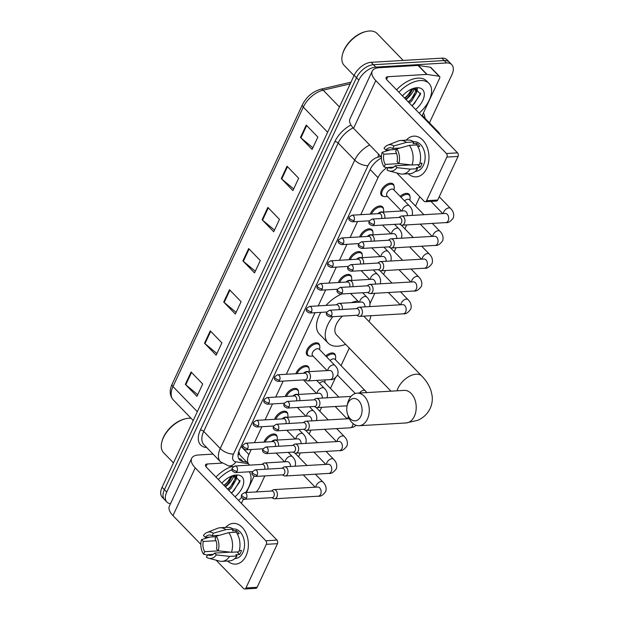 <?xml version="1.0" encoding="UTF-8"?>
<svg xmlns="http://www.w3.org/2000/svg" width="620" height="620" viewBox="0 0 620 620"><rect width="100%" height="100%" fill="white"/><g stroke="black" fill="none" stroke-linecap="round" stroke-linejoin="round"><path stroke-width="0.93" d="M274.668 419.314A8.153 4.681 -44.1 0 1 284.146 411.2A8.153 4.681 -44.1 0 1 286.936 412.114A8.153 4.681 -44.1 0 1 287.765 414.098M285.301 396.513A8.153 4.681 -44.1 0 1 294.779 388.399A8.153 4.681 -44.1 0 1 297.569 389.313A8.153 4.681 -44.1 0 1 298.398 391.298M295.926 373.713A8.153 4.681 -44.1 0 1 305.412 365.599A8.153 4.681 -44.1 0 1 308.202 366.513A8.153 4.681 -44.1 0 1 309.031 368.497M309.07 355.95A8.153 4.681 -44.1 0 1 307.109 355.058A8.153 4.681 -44.1 0 1 308.163 347.812A8.153 4.681 -44.1 0 1 316.045 342.806A8.153 4.681 -44.1 0 1 318.835 343.713A8.153 4.681 -44.1 0 1 319.664 345.704M338.458 282.511A8.153 4.681 -44.1 0 1 347.936 274.404A8.153 4.681 -44.1 0 1 350.726 275.319A8.153 4.681 -44.1 0 1 351.555 277.303M349.083 259.718A8.153 4.681 -44.1 0 1 358.569 251.604A8.153 4.681 -44.1 0 1 361.359 252.518A8.153 4.681 -44.1 0 1 362.188 254.502M359.716 236.917A8.153 4.681 -44.1 0 1 369.202 228.803A8.153 4.681 -44.1 0 1 371.992 229.718A8.153 4.681 -44.1 0 1 372.822 231.702M370.349 214.117A8.153 4.681 -44.1 0 1 379.835 206.003A8.153 4.681 -44.1 0 1 382.625 206.917A8.153 4.681 -44.1 0 1 383.454 208.901M383.493 196.354A8.153 4.681 -44.1 0 1 381.533 195.463A8.153 4.681 -44.1 0 1 382.579 188.217A8.153 4.681 -44.1 0 1 390.461 183.202A8.153 4.681 -44.1 0 1 393.258 184.117A8.153 4.681 -44.1 0 1 394.08 186.108M264.035 442.107A8.153 4.681 -44.1 0 1 273.521 434A8.153 4.681 -44.1 0 1 276.311 434.914A8.153 4.681 -44.1 0 1 277.14 436.899M400.171 196.4A8.153 4.681 -44.1 0 1 406.302 193.363A8.153 4.681 -44.1 0 1 409.091 194.269A8.153 4.681 -44.1 0 1 409.921 196.261M325.756 355.996A8.153 4.681 -44.1 0 1 331.878 352.958A8.153 4.681 -44.1 0 1 334.668 353.865A8.153 4.681 -44.1 0 1 335.498 355.857M238.778 451.507L239.94 455.049L249.093 464.512A15.291 8.773 135.9 0 0 249.806 465.124M251.255 449.5L248.915 454.53A15.291 8.773 135.9 0 0 249.093 464.512M386.965 167.609A15.291 8.773 135.9 0 0 378.014 177.661L360.755 214.683M357.57 221.503L350.122 237.483M346.944 244.303L339.497 260.276M336.311 267.104L328.863 283.077M325.678 289.904L318.231 305.877M315.045 312.705L286.332 374.279M283.154 381.106L275.706 397.079M272.521 403.899L265.073 419.872M261.888 426.7L254.44 442.672M298.553 456.816L300.375 452.91M309.186 434.015L311.007 430.11M319.819 411.215L321.64 407.309M330.452 388.422L335.358 377.898M341.078 365.622L349.262 348.068M370.024 303.544L374.798 293.314M383.61 274.42L385.431 270.514M394.235 251.619L396.056 247.713M404.868 228.827L406.689 224.913M415.501 206.026L419.81 196.788M414.827 88.156A20.39 11.695 -44.1 0 1 414.602 88.66A20.39 11.695 -44.1 0 0 414.827 88.156M414.439 89.017A20.39 11.695 -44.1 0 1 406.069 99.657A20.39 11.695 -44.1 0 0 414.439 89.017M234.244 475.416A20.39 11.695 -44.1 0 1 234.019 475.92A20.39 11.695 -44.1 0 0 234.244 475.416M233.856 476.276A20.39 11.695 -44.1 0 1 225.486 486.917A20.39 11.695 -44.1 0 0 233.856 476.276M170.5 503.719A15.291 8.773 -44.1 0 1 166.912 502.053A15.291 8.773 -44.1 0 1 166.726 492.079L358.825 80.12A15.291 8.773 -44.1 0 1 375.759 67.115L446.516 62.953A15.291 8.773 -44.1 0 1 451.748 64.658A15.291 8.773 -44.1 0 1 451.933 74.64L429.459 122.83M264.817 475.904L259.834 486.591A15.291 8.773 -44.1 0 1 256.3 491.939M245.202 499.232A15.291 8.773 -44.1 0 1 243.149 499.581M451.748 64.658L447.097 59.861A15.291 8.773 -44.1 0 0 441.866 58.148L371.109 62.318A15.291 8.773 -44.1 0 0 354.175 75.322L162.083 487.274A15.291 8.773 -44.1 0 0 162.262 497.256L164.587 499.65A15.291 8.773 -44.1 0 1 164.401 489.676L356.5 77.717A15.291 8.773 -44.1 0 1 373.434 64.72L444.191 60.551A15.291 8.773 -44.1 0 1 449.423 62.264A15.291 8.773 -44.1 0 0 444.191 60.551L373.434 64.72A15.291 8.773 -44.1 0 0 356.5 77.717L164.401 489.676A15.291 8.773 -44.1 0 0 164.587 499.65L166.912 502.053M381.432 158.046A15.291 8.773 135.9 0 0 370.233 169.384L239.444 449.872A15.291 8.773 135.9 0 0 239.63 459.846A15.291 8.773 135.9 0 0 243.009 461.489L246.706 462.039M240.614 459.071L240.684 459.087A15.291 8.773 -44.1 0 1 238.669 458.451M287.045 166.238L298.662 178.234L292.904 190.588L281.286 178.583L287.045 166.238M306.233 125.085L317.851 137.082L312.092 149.428L300.475 137.431L306.233 125.085M229.478 289.703L241.095 301.7L235.337 314.046L223.719 302.048L229.478 289.703M210.281 330.855L221.898 342.852L216.14 355.198L204.522 343.201L210.281 330.855M191.092 372.008L202.709 384.012L196.951 396.358L185.333 384.353L191.092 372.008M267.856 207.39L279.473 219.395L273.714 231.74L262.097 219.736L267.856 207.39M248.667 248.542L260.284 260.547L254.526 272.893L242.908 260.888L248.667 248.542M255.301 271.235L243.358 261.307A4.077 1.852 -155 0 1 242.908 260.888M274.49 230.082L262.547 220.154A4.077 1.852 -155 0 1 262.097 219.736M197.726 394.7L185.783 384.764A4.077 1.852 -155 0 1 185.333 384.353M216.915 353.547L204.972 343.612A4.077 1.852 -155 0 1 204.522 343.201M236.104 312.395L224.169 302.459A4.077 1.852 -155 0 1 223.719 302.048M312.868 147.777L300.925 137.842A4.077 1.852 -155 0 1 300.475 137.431M293.678 188.93L281.736 178.994A4.077 1.852 -155 0 1 281.286 178.583M246.078 555.76A20.39 13.896 86.6 0 1 227.61 561.015A20.39 13.896 86.6 0 0 235.662 564.115A20.39 13.896 86.6 0 0 246.078 555.76A20.39 13.896 86.6 0 0 243.792 529.279A20.39 13.896 86.6 0 0 225.633 527.426A20.39 13.896 86.6 0 1 233.267 523.404A20.39 13.896 86.6 0 1 246.427 534.161A20.39 13.896 86.6 0 1 246.078 555.76M254.045 476.199L246.442 492.52M243.42 498.999L241.389 503.347M213.063 454.127L198.508 454.979A20.39 9.269 25 0 0 191.65 458.366A20.39 9.269 25 0 0 195.23 467.86L265.81 540.772L276.977 540.113L206.406 467.201A5.099 2.317 -155 0 1 205.507 464.829A5.099 2.317 -155 0 1 207.227 463.985L221.96 463.117M191.65 458.366L169.384 506.106A20.39 9.269 25 0 0 172.972 515.6L200.833 544.383M216.14 560.193L243.544 588.512A2.55 1.736 -93.4 0 0 244.652 589A2.55 1.736 -93.4 0 0 245.962 587.954L257.13 587.295A2.55 1.736 86.6 0 1 255.828 588.341L244.652 589M276.977 540.113A2.55 1.736 86.6 0 1 277.473 543.678L266.298 544.329L245.962 587.954M266.298 544.329A2.55 1.736 -93.4 0 0 265.81 540.772M277.473 543.678L257.13 587.295M230.307 552.149L214.551 553.079A10.199 6.952 86.6 0 1 210.482 555.388A10.199 6.952 86.6 0 1 207.623 554.675L213.241 554.35M218.69 550.855L204.716 551.676A10.199 6.952 86.6 0 1 203.298 541.454L215.977 540.71M239.312 550.537L241.482 550.405A14.787 10.075 86.6 0 1 240.653 552.591A14.787 10.075 86.6 0 1 239.568 554.52L235.84 554.737L237.018 555.954A16.825 11.462 86.6 0 1 229.493 560.906L222.045 561.34A16.825 11.462 86.6 0 1 219.534 561.092L208.684 558.24A13.253 9.037 86.6 0 1 206.437 557.21L207.623 554.675M233.097 529.031L233.593 529A14.787 10.075 86.6 0 1 243.141 536.804A14.787 10.075 86.6 0 1 242.885 552.459A14.787 10.075 86.6 0 1 235.329 558.519L234.833 558.55M237.212 533.75L239.165 533.634A14.787 10.075 86.6 0 0 236.259 530.635L232.531 530.852L233.314 529.186L225.866 529.627L213.327 533.208L212.149 535.734L219.356 535.316M216 536.703L205.22 537.339L203.43 535.494A13.253 9.037 86.6 0 1 207.165 532.409L217.604 528.302A16.825 11.462 86.6 0 1 220.069 527.76L227.517 527.318A16.825 11.462 86.6 0 1 233.314 529.186M236.212 532.185A16.825 11.462 86.6 0 1 238.94 551.839L231.493 552.281L218.256 550.808L216.465 548.964A10.199 6.952 86.6 0 0 215.055 538.741L216.233 536.207L228.764 532.626L236.212 532.185M220.069 527.76A16.825 11.462 86.6 0 1 225.866 529.627M228.764 532.626A16.825 11.462 86.6 0 1 231.493 552.281M209.808 537.067L201.516 539.609L203.298 541.454M204.716 551.676L203.531 554.21L207.421 555.109M203.531 554.21A13.253 9.037 86.6 0 1 201.516 539.609M207.165 532.409A13.253 9.037 86.6 0 1 213.327 533.208M216.233 536.207A13.253 9.037 86.6 0 1 218.256 550.808M205.22 537.339A10.199 6.952 86.6 0 1 209.281 535.029A10.199 6.952 86.6 0 1 212.149 535.734M214.551 553.079L216.333 554.923L229.571 556.396L237.018 555.954M229.571 556.396A16.825 11.462 86.6 0 1 222.045 561.34M216.333 554.923A13.253 9.037 86.6 0 1 208.684 558.24M237.08 551.947L239.568 554.52M226.424 551.715L226.114 552.397M236.259 530.635L235.515 532.231M173.453 462.884L163.633 452.739A22.94 13.16 -44.1 0 1 161.944 441.549A22.94 13.16 -44.1 0 1 185.481 418.771A22.94 13.16 -44.1 0 1 188.759 418.26A22.94 13.16 -44.1 0 1 191.107 418.314M249.302 471.789A25.49 14.617 -44.1 0 1 245.644 492.567M241.715 497.395A25.49 14.617 -44.1 0 1 238.568 500.433M227.788 489.296L230.183 487.436L235.135 478.764L234.631 476.64M228.71 490.242L231.105 488.382L236.057 479.717L235.143 477.067L233.407 475.517M231.663 476.082A11.524 6.611 -44.1 0 1 232.167 476.082L235.143 477.067M224.099 485.483L226.494 483.623L231.299 476.23M225.021 486.436L227.416 484.577L232.361 476.075M221.875 483.182A16.616 9.533 -44.1 0 1 233.957 475.339A16.616 9.533 -44.1 0 1 236.328 474.974A16.616 9.533 -44.1 0 1 243.714 482.236A16.616 9.533 -44.1 0 1 235.011 496.752M231.617 493.249L239.956 481.507L234.469 475.408L233.159 475.555M231.679 476.052L232.167 476.082M218.317 479.508A25.49 14.617 -44.1 0 1 231.973 469.735M215.993 477.106A25.49 14.617 -44.1 0 1 232.128 466.418M161.944 441.549L162.169 440.743A21.917 12.57 -44.1 0 1 184.659 418.973L185.481 418.771M236.049 479.864L236.848 475.672M223.929 485.313L226.44 483.236L230.741 477.943M227.618 489.118L230.129 487.049L234.43 481.756M235.918 478.477L236.398 475.555M231.306 492.931L233.817 490.862L240.033 480.353M360.817 416.26A11.214 7.641 -93.4 0 0 358.647 400.605A11.214 7.641 -93.4 0 0 348.037 403.054A11.214 7.641 -93.4 0 0 347.076 405.992A11.214 7.641 -93.4 0 0 347.556 414.152A11.214 7.641 -93.4 0 0 353.95 420.794A11.214 7.641 -93.4 0 0 360.817 416.26M347.076 405.992L347.464 404.108A16.314 11.114 86.6 0 1 348.851 399.838A16.314 11.114 86.6 0 1 357.19 393.15A16.314 11.114 86.6 0 1 367.722 401.76A16.314 11.114 86.6 0 1 367.443 419.035A16.314 11.114 86.6 0 1 359.104 425.723A16.314 11.114 86.6 0 1 348.161 415.981L347.556 414.152M369.776 305.892A28.04 16.081 -44.1 0 1 370.132 306.567M370.938 315.712A28.04 16.081 -44.1 0 1 369.063 321.617M345.619 344.309A28.04 16.081 -44.1 0 1 337.691 346.2A28.04 16.081 -44.1 0 1 328.104 343.062A28.04 16.081 -44.1 0 1 332.824 316.68M342.519 316.115A16.314 9.354 135.9 0 0 336.528 334.909L390.972 391.166M351.292 302.653A28.04 16.081 -44.1 0 1 357.856 301.01M328.104 343.062L319.385 334.064A28.04 16.081 -44.1 0 1 320.865 312.364M326.019 305.42A28.04 16.081 -44.1 0 1 341.752 293.981M271.769 497.666L273.304 498.488A4.588 3.123 -93.4 0 0 274.536 498.782A4.588 3.123 -93.4 0 0 276.877 496.899A4.588 3.123 -93.4 0 0 275.993 490.498A4.588 3.123 -93.4 0 0 273.994 489.622A4.588 3.123 -93.4 0 0 272.808 490.048L271.382 491.048M246.582 497.891A3.317 2.255 -93.4 0 1 244.885 499.247L272.226 497.635A3.317 2.255 -93.4 0 0 273.916 496.279A3.317 2.255 -93.4 0 0 273.273 491.652A3.317 2.255 -93.4 0 0 271.831 491.025L244.497 492.629L241.692 494.543A3.317 1.504 -155 0 0 242.273 496.085A3.317 1.504 25 0 0 246.582 497.891A3.317 2.255 -93.4 0 0 246.636 494.38A3.317 2.255 -93.4 0 0 244.497 492.629M282.402 474.866L283.929 475.695A4.588 3.123 -93.4 0 0 285.161 475.982A4.588 3.123 -93.4 0 0 287.51 474.099A4.588 3.123 -93.4 0 0 286.626 467.697A4.588 3.123 -93.4 0 0 284.627 466.821A4.588 3.123 -93.4 0 0 283.433 467.248L282.007 468.247M257.215 475.091A3.317 2.255 -93.4 0 1 255.518 476.447L282.852 474.843A3.317 2.255 -93.4 0 0 284.549 473.479A3.317 2.255 -93.4 0 0 283.906 468.86A3.317 2.255 -93.4 0 0 282.464 468.224L255.13 469.836L252.325 471.743A3.317 1.504 -155 0 0 252.906 473.285A3.317 1.504 25 0 0 257.215 475.091A3.317 2.255 -93.4 0 0 257.269 471.58A3.317 2.255 -93.4 0 0 255.13 469.836M293.035 452.065L294.562 452.894A4.588 3.123 -93.4 0 0 295.794 453.181A4.588 3.123 -93.4 0 0 298.142 451.298A4.588 3.123 -93.4 0 0 297.251 444.896A4.588 3.123 -93.4 0 0 295.26 444.021A4.588 3.123 -93.4 0 0 294.066 444.447L292.64 445.447M267.848 452.29A3.317 2.255 -93.4 0 1 266.151 453.646L293.485 452.042A3.317 2.255 -93.4 0 0 295.182 450.678A3.317 2.255 -93.4 0 0 294.539 446.059A3.317 2.255 -93.4 0 0 293.097 445.424L265.763 447.036L262.95 448.942A3.317 1.504 -155 0 0 263.539 450.484A3.317 1.504 25 0 0 267.848 452.29A3.317 2.255 -93.4 0 0 267.902 448.779A3.317 2.255 -93.4 0 0 265.763 447.036M319.447 383.269A4.588 2.635 -44.1 0 1 322.811 381.633A4.588 2.635 -44.1 0 1 324.384 382.153L338.853 397.102M325.043 379.913A7.649 4.386 -44.1 0 1 325.035 380.068L324.903 382.687M303.661 429.265L305.195 430.094A4.588 3.123 -93.4 0 0 306.427 430.381A4.588 3.123 -93.4 0 0 308.776 428.498A4.588 3.123 -93.4 0 0 307.884 422.096A4.588 3.123 -93.4 0 0 305.885 421.22A4.588 3.123 -93.4 0 0 304.699 421.646L303.273 422.654M278.473 429.489A3.317 2.255 -93.4 0 1 276.784 430.846L304.118 429.242A3.317 2.255 -93.4 0 0 305.815 427.885A3.317 2.255 -93.4 0 0 305.172 423.259A3.317 2.255 -93.4 0 0 303.73 422.623L276.396 424.235L273.583 426.142A3.317 1.504 -155 0 0 274.164 427.684A3.317 1.504 25 0 0 278.473 429.489A3.317 2.255 -93.4 0 0 278.535 425.979A3.317 2.255 -93.4 0 0 276.396 424.235M330.08 360.468A4.588 2.635 -44.1 0 1 333.444 358.841A4.588 2.635 -44.1 0 1 335.009 359.352L366.931 392.576M326.538 356.802A7.649 4.386 -44.1 0 1 332.274 353.966A7.649 4.386 -44.1 0 1 334.885 354.826A7.649 4.386 -44.1 0 1 335.668 357.267L335.529 359.887M314.294 406.464L315.828 407.293A4.588 3.123 -93.4 0 0 317.06 407.58A4.588 3.123 -93.4 0 0 319.401 405.705A4.588 3.123 -93.4 0 0 318.517 399.296A4.588 3.123 -93.4 0 0 316.518 398.42A4.588 3.123 -93.4 0 0 315.332 398.854L313.906 399.854M289.106 406.689A3.317 2.255 -93.4 0 1 287.417 408.053L314.751 406.441A3.317 2.255 -93.4 0 0 316.44 405.085A3.317 2.255 -93.4 0 0 315.805 400.458A3.317 2.255 -93.4 0 0 314.363 399.822L287.021 401.435L284.216 403.341A3.317 1.504 -155 0 0 284.797 404.883A3.317 1.504 25 0 0 289.106 406.689A3.317 2.255 -93.4 0 0 289.16 403.186A3.317 2.255 -93.4 0 0 287.021 401.435M356.818 315.27L358.352 316.099A4.588 3.123 -93.4 0 0 359.585 316.386A4.588 3.123 -93.4 0 0 361.933 314.503A4.588 3.123 -93.4 0 0 361.042 308.101A4.588 3.123 -93.4 0 0 359.05 307.226A4.588 3.123 -93.4 0 0 357.856 307.652L356.43 308.651M331.63 315.495A3.317 2.255 -93.4 0 1 329.941 316.851L357.275 315.239A3.317 2.255 -93.4 0 0 358.972 313.883A3.317 2.255 -93.4 0 0 358.329 309.256A3.317 2.255 -93.4 0 0 356.887 308.628L329.553 310.233L326.74 312.147A3.317 1.504 -155 0 0 327.321 313.689A3.317 1.504 25 0 0 331.63 315.495A3.317 2.255 -93.4 0 0 331.692 311.984A3.317 2.255 -93.4 0 0 329.553 310.233M367.451 292.469L368.985 293.299A4.588 3.123 -93.4 0 0 370.218 293.586A4.588 3.123 -93.4 0 0 372.558 291.702A4.588 3.123 -93.4 0 0 371.675 285.301A4.588 3.123 -93.4 0 0 369.675 284.425A4.588 3.123 -93.4 0 0 368.489 284.851L367.063 285.851M342.263 292.694A3.317 2.255 -93.4 0 1 340.574 294.05L367.908 292.446A3.317 2.255 -93.4 0 0 369.597 291.082A3.317 2.255 -93.4 0 0 368.962 286.463A3.317 2.255 -93.4 0 0 367.521 285.828L340.178 287.44L337.373 289.346A3.317 1.504 -155 0 0 337.954 290.888A3.317 1.504 25 0 0 342.263 292.694A3.317 2.255 -93.4 0 0 342.325 289.183A3.317 2.255 -93.4 0 0 340.178 287.44M378.084 269.669L379.618 270.498A4.588 3.123 -93.4 0 0 380.851 270.785A4.588 3.123 -93.4 0 0 383.191 268.902A4.588 3.123 -93.4 0 0 382.308 262.5A4.588 3.123 -93.4 0 0 380.308 261.625A4.588 3.123 -93.4 0 0 379.122 262.051L377.696 263.058M352.896 269.894A3.317 2.255 -93.4 0 1 351.207 271.25L378.541 269.646A3.317 2.255 -93.4 0 0 380.231 268.29A3.317 2.255 -93.4 0 0 379.595 263.663A3.317 2.255 -93.4 0 0 378.154 263.027L350.812 264.639L348.006 266.546A3.317 1.504 -155 0 0 348.587 268.088A3.317 1.504 25 0 0 352.896 269.894A3.317 2.255 -93.4 0 0 352.951 266.383A3.317 2.255 -93.4 0 0 350.812 264.639M404.504 200.872A4.588 2.635 -44.1 0 1 407.867 199.245A4.588 2.635 -44.1 0 1 409.433 199.756L423.91 214.706M400.962 197.207A7.649 4.386 -44.1 0 1 406.689 194.37A7.649 4.386 -44.1 0 1 409.308 195.222A7.649 4.386 -44.1 0 1 410.091 197.672L409.952 200.291M388.717 246.869L390.251 247.698A4.588 3.123 -93.4 0 0 391.483 247.985A4.588 3.123 -93.4 0 0 393.824 246.101A4.588 3.123 -93.4 0 0 392.94 239.7A4.588 3.123 -93.4 0 0 390.941 238.824A4.588 3.123 -93.4 0 0 389.748 239.258L388.329 240.258M363.529 247.093A3.317 2.255 -93.4 0 1 361.832 248.457L389.174 246.845A3.317 2.255 -93.4 0 0 390.863 245.489A3.317 2.255 -93.4 0 0 390.22 240.862A3.317 2.255 -93.4 0 0 388.779 240.227L361.445 241.839L358.639 243.745A3.317 1.504 -155 0 0 359.22 245.287A3.317 1.504 25 0 0 363.529 247.093A3.317 2.255 -93.4 0 0 363.584 243.583A3.317 2.255 -93.4 0 0 361.445 241.839M399.35 224.068L400.877 224.897A4.588 3.123 -93.4 0 0 402.109 225.184A4.588 3.123 -93.4 0 0 404.457 223.309A4.588 3.123 -93.4 0 0 403.566 216.899A4.588 3.123 -93.4 0 0 401.574 216.024A4.588 3.123 -93.4 0 0 400.381 216.458L398.954 217.457M374.162 224.293A3.317 2.255 -93.4 0 1 372.465 225.657L399.799 224.045A3.317 2.255 -93.4 0 0 401.496 222.688A3.317 2.255 -93.4 0 0 400.853 218.062A3.317 2.255 -93.4 0 0 399.412 217.426L372.078 219.038L369.272 220.945A3.317 1.504 -155 0 0 369.853 222.487A3.317 1.504 25 0 0 374.162 224.293A3.317 2.255 -93.4 0 0 374.216 220.79A3.317 2.255 -93.4 0 0 372.078 219.038M271.545 441.665A4.588 2.635 -44.1 0 1 275.079 439.882A4.588 2.635 -44.1 0 1 276.28 440.115M267.825 469.084A4.588 3.123 -93.4 0 0 266.553 463.853A4.588 3.123 -93.4 0 0 264.554 462.977A4.588 3.123 -93.4 0 0 263.368 463.404L261.942 464.403M265.213 442.045A7.649 4.386 -44.1 0 1 273.908 435.015A7.649 4.386 -44.1 0 1 276.52 435.868A7.649 4.386 -44.1 0 1 277.303 438.317L277.21 440.061M264.624 469.27A3.317 2.255 -93.4 0 0 263.841 465.015A3.317 2.255 -93.4 0 0 262.399 464.38L235.058 465.992L232.252 467.899A3.317 1.504 -155 0 0 232.833 469.441A3.317 1.504 25 0 0 237.142 471.246A3.317 2.255 -93.4 0 0 237.197 467.736A3.317 2.255 -93.4 0 0 235.058 465.992M282.178 418.872A4.588 2.635 -44.1 0 1 285.712 417.082A4.588 2.635 -44.1 0 1 286.905 417.314M278.458 446.284A4.588 3.123 -93.4 0 0 277.187 441.053A4.588 3.123 -93.4 0 0 275.187 440.177A4.588 3.123 -93.4 0 0 273.994 440.611L272.575 441.611M275.846 419.244A7.649 4.386 -44.1 0 1 284.541 412.215A7.649 4.386 -44.1 0 1 287.153 413.067A7.649 4.386 -44.1 0 1 287.936 415.516L287.843 417.26M275.257 446.478A3.317 2.255 -93.4 0 0 274.466 442.215A3.317 2.255 -93.4 0 0 273.025 441.579L245.69 443.192L242.885 445.098A3.317 1.504 -155 0 0 243.466 446.64A3.317 1.504 25 0 0 247.775 448.446A3.317 2.255 -93.4 0 0 247.829 444.935A3.317 2.255 -93.4 0 0 245.69 443.192M292.81 396.072A4.588 2.635 -44.1 0 1 296.344 394.281A4.588 2.635 -44.1 0 1 297.538 394.514M289.091 423.483A4.588 3.123 -93.4 0 0 287.82 418.252A4.588 3.123 -93.4 0 0 285.82 417.376A4.588 3.123 -93.4 0 0 284.627 417.81L283.201 418.81M286.479 396.444A7.649 4.386 -44.1 0 1 295.167 389.414A7.649 4.386 -44.1 0 1 297.786 390.267A7.649 4.386 -44.1 0 1 298.569 392.716L298.476 394.46M285.89 423.677A3.317 2.255 -93.4 0 0 285.099 419.414A3.317 2.255 -93.4 0 0 283.658 418.779L256.324 420.391L253.518 422.298A3.317 1.504 -155 0 0 254.099 423.84A3.317 1.504 25 0 0 258.408 425.646A3.317 2.255 -93.4 0 0 258.463 422.143A3.317 2.255 -93.4 0 0 256.324 420.391M303.444 373.271A4.588 2.635 -44.1 0 1 306.97 371.481A4.588 2.635 -44.1 0 1 308.171 371.713M299.716 400.69A4.588 3.123 -93.4 0 0 298.445 395.452A4.588 3.123 -93.4 0 0 296.453 394.576A4.588 3.123 -93.4 0 0 295.26 395.01L293.834 396.01M297.112 373.643A7.649 4.386 -44.1 0 1 305.8 366.614A7.649 4.386 -44.1 0 1 308.419 367.466A7.649 4.386 -44.1 0 1 309.202 369.915L309.109 371.659M296.523 400.877A3.317 2.255 -93.4 0 0 295.732 396.614A3.317 2.255 -93.4 0 0 294.291 395.978L266.957 397.591L264.143 399.497A3.317 1.504 -155 0 0 264.732 401.039A3.317 1.504 25 0 0 269.034 402.853A3.317 2.255 -93.4 0 0 269.096 399.342A3.317 2.255 -93.4 0 0 266.957 397.591M327.12 370.597L312.581 355.578A4.588 2.635 -44.1 0 1 313.17 351.501A4.588 2.635 -44.1 0 1 317.603 348.68A4.588 2.635 -44.1 0 1 319.176 349.2L334.854 365.397C337.691 368.133 338.636 371.279 337.699 374.844C335.071 378.495 332.576 380.083 330.189 379.611A4.588 3.123 -93.4 0 0 332.638 377.495A4.588 3.123 -93.4 0 0 331.646 371.326A4.588 3.123 -93.4 0 0 329.654 370.45L307.078 371.775A4.588 3.123 -93.4 0 0 305.892 372.209L304.466 373.209M304.854 379.828L306.388 380.649A4.588 3.123 -93.4 0 0 307.621 380.936A4.588 3.123 -93.4 0 0 310.387 377.688A4.588 3.123 -93.4 0 0 309.078 372.651A4.588 3.123 -93.4 0 0 307.078 371.775M310.674 356.159A7.649 4.386 -44.1 0 1 310.481 356.167A7.649 4.386 -44.1 0 1 308.062 355.306A7.649 4.386 -44.1 0 1 309.039 348.51A7.649 4.386 -44.1 0 1 316.433 343.813A7.649 4.386 -44.1 0 1 319.044 344.666A7.649 4.386 -44.1 0 1 319.835 347.115L319.695 349.734M279.667 380.052A3.317 2.255 -93.4 0 1 277.977 381.409L305.311 379.797A3.317 2.255 -93.4 0 0 307.009 378.44A3.317 2.255 -93.4 0 0 306.365 373.813A3.317 2.255 -93.4 0 0 304.924 373.186L277.589 374.79L274.776 376.697A3.317 1.504 -155 0 0 275.358 378.239A3.317 1.504 25 0 0 279.667 380.052A3.317 2.255 -93.4 0 0 279.728 376.542A3.317 2.255 -93.4 0 0 277.589 374.79M345.968 282.069A4.588 2.635 -44.1 0 1 349.502 280.287A4.588 2.635 -44.1 0 1 350.695 280.519M342.248 309.488A4.588 3.123 -93.4 0 0 340.977 304.257A4.588 3.123 -93.4 0 0 338.977 303.382A4.588 3.123 -93.4 0 0 337.784 303.808L336.365 304.808M339.636 282.441A7.649 4.386 -44.1 0 1 348.324 275.412A7.649 4.386 -44.1 0 1 350.943 276.272A7.649 4.386 -44.1 0 1 351.726 278.721L351.633 280.465M339.047 309.675A3.317 2.255 -93.4 0 0 338.257 305.42A3.317 2.255 -93.4 0 0 336.815 304.784L309.481 306.396L306.675 308.303A3.317 1.504 -155 0 0 307.257 309.845A3.317 1.504 25 0 0 311.565 311.651A3.317 2.255 -93.4 0 0 311.62 308.14A3.317 2.255 -93.4 0 0 309.481 306.396M356.601 259.269A4.588 2.635 -44.1 0 1 360.127 257.486A4.588 2.635 -44.1 0 1 361.328 257.719M352.873 286.688A4.588 3.123 -93.4 0 0 351.602 281.457A4.588 3.123 -93.4 0 0 349.61 280.581A4.588 3.123 -93.4 0 0 348.417 281.007L346.991 282.015M350.269 259.648A7.649 4.386 -44.1 0 1 358.957 252.619A7.649 4.386 -44.1 0 1 361.576 253.472A7.649 4.386 -44.1 0 1 362.359 255.921L362.266 257.664M349.68 286.874A3.317 2.255 -93.4 0 0 348.889 282.619A3.317 2.255 -93.4 0 0 347.448 281.984L320.114 283.596L317.3 285.502A3.317 1.504 -155 0 0 317.889 287.045A3.317 1.504 25 0 0 322.199 288.85A3.317 2.255 -93.4 0 0 322.253 285.339A3.317 2.255 -93.4 0 0 320.114 283.596M367.234 236.476A4.588 2.635 -44.1 0 1 370.76 234.685A4.588 2.635 -44.1 0 1 371.961 234.918M363.506 263.887A4.588 3.123 -93.4 0 0 362.235 258.656A4.588 3.123 -93.4 0 0 360.243 257.781A4.588 3.123 -93.4 0 0 359.05 258.214L357.624 259.214M360.902 236.848A7.649 4.386 -44.1 0 1 369.59 229.819A7.649 4.386 -44.1 0 1 372.209 230.671A7.649 4.386 -44.1 0 1 372.992 233.12L372.899 234.864M360.305 264.081A3.317 2.255 -93.4 0 0 359.522 259.819A3.317 2.255 -93.4 0 0 358.081 259.183L330.747 260.795L327.933 262.702A3.317 1.504 -155 0 0 328.515 264.244A3.317 1.504 25 0 0 332.824 266.05A3.317 2.255 -93.4 0 0 332.886 262.547A3.317 2.255 -93.4 0 0 330.747 260.795M377.867 213.675A4.588 2.635 -44.1 0 1 381.393 211.885A4.588 2.635 -44.1 0 1 382.594 212.118M374.139 241.087A4.588 3.123 -93.4 0 0 372.868 235.856A4.588 3.123 -93.4 0 0 370.869 234.98A4.588 3.123 -93.4 0 0 369.683 235.414L368.257 236.414M371.527 214.047A7.649 4.386 -44.1 0 1 380.223 207.018A7.649 4.386 -44.1 0 1 382.835 207.871A7.649 4.386 -44.1 0 1 383.617 210.32L383.532 212.063M370.938 241.281A3.317 2.255 -93.4 0 0 370.156 237.018A3.317 2.255 -93.4 0 0 368.714 236.383L341.372 237.995L338.567 239.901A3.317 1.504 -155 0 0 339.148 241.444A3.317 1.504 25 0 0 343.457 243.257A3.317 2.255 -93.4 0 0 343.519 239.746A3.317 2.255 -93.4 0 0 341.372 237.995M401.543 211.001L387.004 195.982A4.588 2.635 -44.1 0 1 387.593 191.906A4.588 2.635 -44.1 0 1 392.026 189.084A4.588 2.635 -44.1 0 1 393.591 189.604L409.278 205.801C412.114 208.537 413.06 211.684 412.114 215.249L412.052 215.411M384.772 218.294A4.588 3.123 -93.4 0 0 383.501 213.055A4.588 3.123 -93.4 0 0 381.502 212.179A4.588 3.123 -93.4 0 0 380.316 212.613L378.89 213.613M385.097 196.563A7.649 4.386 -44.1 0 1 384.904 196.571A7.649 4.386 -44.1 0 1 382.478 195.711A7.649 4.386 -44.1 0 1 383.462 188.914A7.649 4.386 -44.1 0 1 390.856 184.218A7.649 4.386 -44.1 0 1 393.468 185.07A7.649 4.386 -44.1 0 1 394.25 187.519L394.111 190.139M381.571 218.48A3.317 2.255 -93.4 0 0 380.788 214.218A3.317 2.255 -93.4 0 0 379.347 213.582L352.005 215.194L349.2 217.101A3.317 1.504 -155 0 0 349.781 218.643A3.317 1.504 25 0 0 354.09 220.456A3.317 2.255 -93.4 0 0 354.144 216.946A3.317 2.255 -93.4 0 0 352.005 215.194M426.661 168.5A20.39 13.896 86.6 0 1 408.193 173.755A20.39 13.896 86.6 0 0 416.245 176.855L416.245 176.855A20.39 13.896 86.6 0 0 426.661 168.5A20.39 13.896 86.6 0 0 424.375 142.019A20.39 13.896 86.6 0 0 406.216 140.167A20.39 13.896 86.6 0 1 413.85 136.144A20.39 13.896 86.6 0 1 427.017 146.901A20.39 13.896 86.6 0 1 426.661 168.5M427.056 74.439A2.55 1.465 135.9 0 0 426.754 74.431L418.035 65.425A2.55 1.465 -44.1 0 1 418.345 65.441L427.056 74.439L439.061 76.237A2.55 1.465 135.9 0 1 439.619 76.508A2.55 1.465 135.9 0 1 439.65 78.174L421.972 116.087M418.035 65.425L379.099 67.719A20.39 9.269 25 0 0 372.233 71.106A20.39 9.269 25 0 0 375.813 80.6L446.392 153.512L457.56 152.853L386.988 79.941A5.099 2.317 -155 0 1 386.09 77.57A5.099 2.317 -155 0 1 387.81 76.725L426.754 74.431M418.345 65.441L430.342 67.231A2.55 1.465 -44.1 0 1 430.908 67.51L439.619 76.508M372.233 71.106L349.974 118.846A20.39 9.269 25 0 0 353.555 128.34L381.416 157.124M396.722 172.933L424.127 201.252A2.55 1.736 -93.4 0 0 425.243 201.74A2.55 1.736 -93.4 0 0 426.545 200.694L437.712 200.035A2.55 1.736 86.6 0 1 436.41 201.081L425.243 201.74M457.56 152.853A2.55 1.736 86.6 0 1 458.056 156.411L446.881 157.069L426.545 200.694M446.881 157.069A2.55 1.736 -93.4 0 0 446.392 153.512M458.056 156.411L437.712 200.035M410.889 164.889L395.134 165.811A10.199 6.952 86.6 0 1 391.065 168.121A10.199 6.952 86.6 0 1 388.205 167.416L393.824 167.082M399.272 163.595L385.299 164.416A10.199 6.952 86.6 0 1 383.881 154.194L396.567 153.45M419.895 163.269L422.065 163.145A14.787 10.075 86.6 0 1 421.236 165.331A14.787 10.075 86.6 0 1 420.151 167.261L416.423 167.477L417.601 168.694A16.825 11.462 86.6 0 1 410.076 173.647L402.628 174.081A16.825 11.462 86.6 0 1 400.117 173.825L389.267 170.973A13.253 9.037 86.6 0 1 387.019 169.95L388.205 167.416M413.68 141.771L414.175 141.74A14.787 10.075 86.6 0 1 423.724 149.544A14.787 10.075 86.6 0 1 423.468 165.199A14.787 10.075 86.6 0 1 415.911 171.26L415.416 171.283M417.795 146.491L419.748 146.374A14.787 10.075 86.6 0 0 416.841 143.375L413.114 143.592L413.896 141.926L406.449 142.36L393.909 145.948L392.731 148.475L399.939 148.048M396.583 149.443L385.803 150.079L384.012 148.234A13.253 9.037 86.6 0 1 387.748 145.142L398.187 141.042A16.825 11.462 86.6 0 1 400.652 140.492L408.1 140.058A16.825 11.462 86.6 0 1 413.896 141.926M416.803 144.925A16.825 11.462 86.6 0 1 419.523 164.579L412.075 165.021L398.838 163.541L397.048 161.696A10.199 6.952 86.6 0 0 395.637 151.474L396.815 148.947L409.347 145.367L416.803 144.925M400.652 140.492A16.825 11.462 86.6 0 1 406.449 142.36M409.347 145.367A16.825 11.462 86.6 0 1 412.075 165.021M390.391 149.808L382.098 152.35L383.881 154.194M385.299 164.416L384.121 166.943L388.004 167.85M384.121 166.943A13.253 9.037 86.6 0 1 382.098 152.35M387.748 145.142A13.253 9.037 86.6 0 1 393.909 145.948M396.815 148.947A13.253 9.037 86.6 0 1 398.838 163.541M385.803 150.079A10.199 6.952 86.6 0 1 389.864 147.769A10.199 6.952 86.6 0 1 392.731 148.475M395.134 165.811L396.916 167.656L410.153 169.136L417.601 168.694M410.153 169.136A16.825 11.462 86.6 0 1 402.628 174.081M396.916 167.656A13.253 9.037 86.6 0 1 389.267 170.973M417.663 164.688L420.151 167.261M407.007 164.455L406.697 165.129M416.841 143.375L416.097 144.964M354.036 75.617L344.216 65.472A22.94 13.16 -44.1 0 1 342.527 54.289A22.94 13.16 -44.1 0 1 366.063 31.511A22.94 13.16 -44.1 0 1 369.342 31A22.94 13.16 -44.1 0 1 377.185 33.565L403.186 60.427M398.9 92.248A25.49 14.617 -44.1 0 1 420.252 80.553A25.49 14.617 -44.1 0 1 428.97 83.398A25.49 14.617 -44.1 0 1 419.151 113.173M396.575 89.846A25.49 14.617 -44.1 0 1 417.927 78.151A25.49 14.617 -44.1 0 1 426.645 81.003L428.97 83.398M408.371 102.029L410.765 100.169L415.718 91.504L415.214 89.381M409.293 102.982L411.688 101.122L416.64 92.457L415.725 89.799L413.989 88.257M412.246 88.823A11.524 6.611 -44.1 0 1 412.75 88.815L415.725 89.799M404.682 98.224L407.077 96.364L411.882 88.97M405.604 99.177L407.999 97.317L412.943 88.815M402.457 95.922A16.616 9.533 -44.1 0 1 414.54 88.079A16.616 9.533 -44.1 0 1 416.911 87.715A16.616 9.533 -44.1 0 1 424.297 94.969A16.616 9.533 -44.1 0 1 415.594 109.492M412.199 105.981L420.538 94.248L415.051 88.141L413.742 88.296M412.261 88.784L412.75 88.815M342.527 54.289L342.752 53.475A21.917 12.57 -44.1 0 1 365.242 31.705L366.063 31.511M416.632 92.605L417.43 88.412M404.511 98.045L407.022 95.976L411.324 90.683M408.2 101.858L410.711 99.789L415.012 94.488M416.5 91.218L416.981 88.296M411.889 105.671L414.4 103.602L420.616 93.085M239.227 453.949A15.291 11.47 98.5 0 1 238.057 455.049M241.056 446.416L248.915 454.53M370.163 169.547L378.014 177.661M206.724 447.578L205.724 447.431A22.94 13.16 -44.1 0 1 200.376 430.009L334.854 141.624A22.94 13.16 -44.1 0 1 350.92 124.977M423.382 113.057A22.94 13.16 -44.1 0 1 424.901 118.118M166.726 492.079L162.083 487.274M446.516 62.953L441.866 58.148M375.759 67.115L371.109 62.318M358.825 80.12L354.175 75.322M220.495 461.807A20.39 11.695 -44.1 0 1 220.247 448.5L203.693 431.396A20.39 11.695 135.9 0 0 203.941 444.703L220.495 461.807L228.563 465.891L233.329 466.604M436.124 130.704A20.39 11.695 -44.1 0 1 438.712 132.393L422.282 115.421M380.843 156.527L377.913 157.209A10.199 5.851 135.9 0 0 367.986 165.68L233.508 454.065A10.199 4.635 -155 0 1 220.247 448.5L354.725 160.115L338.171 143.011L203.693 431.396A2.55 1.155 25 0 0 200.376 430.009M367.986 165.68A10.199 4.635 -155 0 1 354.725 160.115A20.39 11.695 -44.1 0 1 369.667 144.987M353.121 127.875A20.39 11.695 135.9 0 0 338.171 143.011A2.55 1.155 25 0 0 334.854 141.624M233.508 454.065A10.199 5.851 135.9 0 0 235.879 461.807L248.271 463.659M206.111 446.943A2.55 1.914 -81.5 0 0 205.724 447.431M378.417 154.031A10.199 6.037 76.9 0 1 377.913 157.209M235.879 461.807A10.199 7.649 98.5 0 1 228.563 465.891M240.684 459.087L243.009 461.489M197.323 411.688L172.995 386.554A5.099 2.317 -155 0 1 172.097 384.175L302.405 104.726A5.099 2.317 25 0 0 303.304 107.105L172.995 386.554A20.39 11.695 135.9 0 0 173.236 399.854C169.655 395.707 169.275 390.484 172.097 384.175M302.405 104.726C306.551 96.743 312.674 91.574 320.772 89.218A5.099 3.022 76.9 0 1 323.175 90.163A20.39 11.695 135.9 0 0 303.304 107.105L327.639 132.238M350.184 83.878L323.175 90.163L339.427 106.958M249.101 248.992L243.358 261.307M229.904 290.144L224.169 302.459M210.715 331.297L204.972 343.612M191.526 372.457L185.783 384.764M268.29 207.84L262.547 220.154M287.478 166.687L281.736 178.994M306.668 125.527L300.925 137.842M195.23 467.86L172.972 515.6M207.227 463.985L205.964 466.689M363.762 316.138L421.716 376.007C426.111 380.44 429.226 385.392 431.063 390.871L432.117 395.715C432.659 400.14 432.008 404.395 430.156 408.495C427.397 414.044 423.189 418.004 417.531 420.391L406.03 422.956A16.314 11.114 -93.4 0 0 414.369 416.276A16.314 11.114 -93.4 0 0 414.648 398.993A16.314 11.114 -93.4 0 0 404.116 390.391L357.19 393.15M421.716 376.007A16.314 9.354 135.9 0 0 416.136 374.185A16.314 9.354 135.9 0 0 398.079 388.058A16.314 9.354 135.9 0 0 397.056 390.801M315.859 487.157A4.588 2.635 -44.1 0 1 316.169 485.615A4.588 2.635 -44.1 0 1 321.354 481.484A4.588 2.635 -44.1 0 1 322.919 481.996C325.756 484.724 326.701 487.87 325.763 491.435C323.144 495.086 320.641 496.674 318.254 496.202A4.588 3.123 -93.4 0 0 320.602 494.326A4.588 3.123 -93.4 0 0 320.703 494.086A4.588 3.123 -93.4 0 0 320.625 489.343A4.588 3.123 -93.4 0 0 317.719 487.041L273.994 489.622M326.492 464.357A4.588 2.635 -44.1 0 1 326.802 462.814A4.588 2.635 -44.1 0 1 331.987 458.684A4.588 2.635 -44.1 0 1 333.552 459.195C336.389 461.923 337.334 465.07 336.389 468.635C333.769 472.285 331.274 473.874 328.887 473.401A4.588 3.123 -93.4 0 0 331.235 471.525A4.588 3.123 -93.4 0 0 331.336 471.285A4.588 3.123 -93.4 0 0 331.258 466.542A4.588 3.123 -93.4 0 0 328.352 464.248L284.627 466.821M337.117 441.556A4.588 2.635 -44.1 0 1 337.435 440.014A4.588 2.635 -44.1 0 1 342.62 435.883A4.588 2.635 -44.1 0 1 344.185 436.395C347.022 439.123 347.967 442.277 347.022 445.834C344.402 449.485 341.899 451.073 339.52 450.608A4.588 3.123 -93.4 0 0 341.86 448.725A4.588 3.123 -93.4 0 0 341.969 448.485A4.588 3.123 -93.4 0 0 341.891 443.742A4.588 3.123 -93.4 0 0 338.977 441.448L295.26 444.021M347.75 418.756A4.588 2.635 -44.1 0 1 348.068 417.214A4.588 2.635 -44.1 0 1 348.37 416.586M356.19 425.328L353.524 427.087L350.153 427.808A4.588 3.123 -93.4 0 0 352.493 425.925A4.588 3.123 -93.4 0 0 352.602 425.692A4.588 3.123 -93.4 0 0 353.012 423.538M359.507 393.018A4.588 2.635 -44.1 0 1 363.878 390.282A4.588 2.635 -44.1 0 1 365.451 390.794M400.907 304.761A4.588 2.635 -44.1 0 1 401.225 303.219A4.588 2.635 -44.1 0 1 406.402 299.088A4.588 2.635 -44.1 0 1 407.975 299.599C410.812 302.328 411.757 305.474 410.812 309.039C408.193 312.689 405.689 314.278 403.31 313.805A4.588 3.123 -93.4 0 0 405.65 311.93A4.588 3.123 -93.4 0 0 405.759 311.69A4.588 3.123 -93.4 0 0 405.682 306.947A4.588 3.123 -93.4 0 0 402.768 304.645L359.05 307.226M411.541 281.961A4.588 2.635 -44.1 0 1 411.858 280.418A4.588 2.635 -44.1 0 1 417.035 276.288A4.588 2.635 -44.1 0 1 418.608 276.799C421.445 279.527 422.39 282.673 421.445 286.238C418.825 289.889 416.322 291.478 413.943 291.012A4.588 3.123 -93.4 0 0 416.284 289.129A4.588 3.123 -93.4 0 0 416.384 288.889A4.588 3.123 -93.4 0 0 416.314 284.146A4.588 3.123 -93.4 0 0 413.4 281.852L369.675 284.425M422.174 259.16A4.588 2.635 -44.1 0 1 422.491 257.618A4.588 2.635 -44.1 0 1 427.668 253.487A4.588 2.635 -44.1 0 1 429.242 253.999C432.078 256.726 433.024 259.881 432.078 263.438C429.459 267.088 426.955 268.677 424.568 268.212A4.588 3.123 -93.4 0 0 426.917 266.329A4.588 3.123 -93.4 0 0 427.017 266.089A4.588 3.123 -93.4 0 0 426.94 261.346A4.588 3.123 -93.4 0 0 424.034 259.051L380.308 261.625M432.807 236.36A4.588 2.635 -44.1 0 1 433.117 234.817A4.588 2.635 -44.1 0 1 438.301 230.687A4.588 2.635 -44.1 0 1 439.867 231.198C442.703 233.934 443.649 237.08 442.711 240.645C440.084 244.296 437.588 245.884 435.201 245.412A4.588 3.123 -93.4 0 0 437.55 243.528A4.588 3.123 -93.4 0 0 437.65 243.296A4.588 3.123 -93.4 0 0 437.573 238.545A4.588 3.123 -93.4 0 0 434.667 236.251L390.941 238.824M443.439 213.559A4.588 2.635 -44.1 0 1 443.75 212.017A4.588 2.635 -44.1 0 1 448.934 207.886A4.588 2.635 -44.1 0 1 450.5 208.397C453.336 211.133 454.282 214.28 453.336 217.845C450.717 221.495 448.221 223.084 445.834 222.611A4.588 3.123 -93.4 0 0 448.183 220.728A4.588 3.123 -93.4 0 0 448.283 220.495A4.588 3.123 -93.4 0 0 448.206 215.745A4.588 3.123 -93.4 0 0 445.292 213.451L401.574 216.024M232.252 467.899C232.329 468.635 230.09 470.882 235.453 472.603A3.317 2.255 -93.4 0 0 237.142 471.246M285.262 461.761A4.588 2.635 -44.1 0 1 285.58 460.218A4.588 2.635 -44.1 0 1 290.764 456.088A4.588 2.635 -44.1 0 1 292.33 456.599C295.167 459.327 296.112 462.474 295.167 466.039L295.104 466.201M290.524 466.472A4.588 3.123 -93.4 0 0 289.122 462.52A4.588 3.123 -93.4 0 0 287.122 461.644L264.554 462.977M242.885 445.098C242.963 445.834 240.723 448.082 246.078 449.802A3.317 2.255 -93.4 0 0 247.775 448.446M295.895 438.96A4.588 2.635 -44.1 0 1 296.213 437.418A4.588 2.635 -44.1 0 1 301.39 433.287A4.588 2.635 -44.1 0 1 302.963 433.799C305.8 436.526 306.745 439.673 305.8 443.238L305.738 443.401M301.157 443.672A4.588 3.123 -93.4 0 0 299.755 439.727A4.588 3.123 -93.4 0 0 297.755 438.851L275.187 440.177M253.518 422.298C253.596 423.034 251.356 425.289 256.711 427.01A3.317 2.255 -93.4 0 0 258.408 425.646M306.528 416.16A4.588 2.635 -44.1 0 1 306.846 414.617A4.588 2.635 -44.1 0 1 312.023 410.486A4.588 2.635 -44.1 0 1 313.596 410.998C316.433 413.726 317.378 416.88 316.433 420.438L316.371 420.6M311.79 420.871A4.588 3.123 -93.4 0 0 310.387 416.927A4.588 3.123 -93.4 0 0 308.388 416.051L285.82 417.376M264.143 399.497C264.228 400.233 261.989 402.489 267.344 404.209A3.317 2.255 -93.4 0 0 269.034 402.853M317.161 393.359A4.588 2.635 -44.1 0 1 317.479 391.817A4.588 2.635 -44.1 0 1 322.656 387.686A4.588 2.635 -44.1 0 1 324.229 388.197C327.058 390.933 328.011 394.08 327.065 397.645L326.996 397.808M322.423 398.071A4.588 3.123 -93.4 0 0 321.013 394.126A4.588 3.123 -93.4 0 0 319.021 393.251L296.453 394.576M327.794 370.558A4.588 2.635 -44.1 0 1 328.104 369.016A4.588 2.635 -44.1 0 1 333.289 364.885A4.588 2.635 -44.1 0 1 334.854 365.397M306.675 308.303C306.753 309.039 304.513 311.287 309.868 313.007A3.317 2.255 -93.4 0 0 311.565 311.651M359.685 302.157A4.588 2.635 -44.1 0 1 360.003 300.623A4.588 2.635 -44.1 0 1 365.18 296.484A4.588 2.635 -44.1 0 1 366.753 297.003C369.59 299.731 370.535 302.878 369.59 306.443L369.528 306.606M364.947 306.877A4.588 3.123 -93.4 0 0 363.545 302.924A4.588 3.123 -93.4 0 0 361.545 302.048L338.977 303.382M317.3 285.502C317.386 286.238 315.146 288.486 320.501 290.207A3.317 2.255 -93.4 0 0 322.199 288.85M370.318 279.364A4.588 2.635 -44.1 0 1 370.636 277.822A4.588 2.635 -44.1 0 1 375.813 273.691A4.588 2.635 -44.1 0 1 377.386 274.203C380.223 276.931 381.168 280.077 380.223 283.642L380.153 283.805M375.581 284.076A4.588 3.123 -93.4 0 0 374.178 280.132A4.588 3.123 -93.4 0 0 372.178 279.248L349.61 280.581M327.933 262.702C328.019 263.438 325.779 265.693 331.134 267.414A3.317 2.255 -93.4 0 0 332.824 266.05M380.951 256.564A4.588 2.635 -44.1 0 1 381.261 255.022A4.588 2.635 -44.1 0 1 386.446 250.891A4.588 2.635 -44.1 0 1 388.012 251.402C390.848 254.13 391.794 257.277 390.856 260.842L390.786 261.005M386.214 261.276A4.588 3.123 -93.4 0 0 384.803 257.331A4.588 3.123 -93.4 0 0 382.811 256.455L360.243 257.781M338.567 239.901C338.652 240.638 336.404 242.893 341.767 244.613A3.317 2.255 -93.4 0 0 343.457 243.257M391.584 233.763A4.588 2.635 -44.1 0 1 391.894 232.221A4.588 2.635 -44.1 0 1 397.079 228.09A4.588 2.635 -44.1 0 1 398.644 228.602C401.481 231.33 402.427 234.484 401.481 238.041L401.419 238.204M396.846 238.475A4.588 3.123 -93.4 0 0 395.436 234.531A4.588 3.123 -93.4 0 0 393.437 233.655L370.869 234.98M349.2 217.101C349.277 217.837 347.037 220.092 352.4 221.813A3.317 2.255 -93.4 0 0 354.09 220.456M402.21 210.963A4.588 2.635 -44.1 0 1 402.527 209.421A4.588 2.635 -44.1 0 1 407.712 205.29A4.588 2.635 -44.1 0 1 409.278 205.801M407.472 215.675A4.588 3.123 -93.4 0 0 406.069 211.73A4.588 3.123 -93.4 0 0 404.07 210.854L381.502 212.179M375.813 80.6L353.555 128.34M387.81 76.725L386.547 79.43M439.061 76.237L430.342 67.231M441.192 135.935L438.712 132.393M320.772 89.218L350.974 82.189M173.236 399.854L193.215 420.5M406.03 422.956L359.104 425.723M404.736 390.375L404.116 390.391M244.885 499.247C239.529 497.527 241.769 495.271 241.692 494.543M294.903 453.042L306.962 465.504M315.379 474.199L322.919 481.996M303.296 474.912L315.185 487.196M318.254 496.202L274.536 498.782M255.518 476.447C250.162 474.726 252.402 472.479 252.325 471.743M305.536 430.241L317.595 442.703M326.012 451.399L333.552 459.195M313.929 452.112L325.818 464.396M328.887 473.401L285.161 475.982M266.151 453.646C260.795 451.926 263.035 449.678 262.95 448.942M316.161 407.449L328.228 419.903M336.644 428.598L344.185 436.395M324.562 429.311L336.451 441.595M339.52 450.608L295.794 453.181M276.784 430.846C271.428 429.125 273.668 426.878 273.583 426.142M349.269 418.663L305.885 421.22M335.195 406.511L347.076 418.795M350.153 427.808L306.427 430.381M287.417 408.053C282.053 406.332 284.301 404.077 284.216 403.341M334.885 354.826L333.173 353.051M351.075 396.389L316.518 398.42M337.559 375.178L355.299 393.506M347.115 405.813L317.06 407.58M329.941 316.851C324.586 315.131 326.825 312.875 326.74 312.147M379.952 270.646L392.01 283.108M400.435 291.803L407.975 299.599M388.353 292.516L400.241 304.8M403.31 313.805L359.585 316.386M340.574 294.05C335.211 292.33 337.458 290.083 337.373 289.346M390.585 247.853L402.643 260.307M411.06 269.002L418.608 276.799M398.978 269.716L410.866 281.999M413.943 291.012L370.218 293.586M351.207 271.25C345.844 269.529 348.084 267.282 348.006 266.546M401.218 225.052L413.276 237.506M421.693 246.202L429.242 253.999M409.611 246.915L421.499 259.199M424.568 268.212L380.851 270.785M361.832 248.457C356.477 246.737 358.716 244.481 358.639 243.745M432.326 223.409L439.867 231.198M409.308 195.222L407.596 193.456M420.244 224.115L432.132 236.398M435.201 245.412L391.483 247.985M372.465 225.657C367.11 223.936 369.349 221.681 369.272 220.945M439.239 196.765L450.5 208.397M430.954 201.399L442.765 213.598M445.834 222.611L402.109 225.184M288.222 452.352L292.33 456.599M276.52 435.868L274.807 434.093M276.14 453.057L284.596 461.799M235.453 472.603L252.387 471.611M298.848 429.552L302.963 433.799M287.153 413.067L285.44 411.3M286.765 430.264L295.221 438.999M246.078 449.802L263.019 448.81M309.481 406.751L313.596 410.998M297.786 390.267L296.073 388.5M297.399 407.464L305.854 416.198M256.711 427.01L273.653 426.01M316.68 380.409L324.229 388.197M308.419 367.466L306.706 365.699M303.428 379.905L316.487 393.398M267.344 404.209L284.278 403.209M277.977 381.409C272.622 379.688 274.862 377.433 274.776 376.697M319.044 344.666L317.332 342.899M330.189 379.611L307.621 380.936M313.1 356.113L310.481 356.167M308.062 355.306L306.35 353.532M362.638 292.756L366.753 297.003M350.943 276.272L349.231 274.497M350.556 293.462L359.011 302.204M309.868 313.007L326.81 312.015M373.271 269.956L377.386 274.203M361.576 253.472L359.863 251.704M361.189 270.669L369.644 279.403M320.501 290.207L337.443 289.214M383.904 247.155L388.012 251.402M372.209 230.671L370.497 228.904M371.822 247.868L380.277 256.603M331.134 267.414L348.068 266.414M394.537 224.355L398.644 228.602M382.835 207.871L381.122 206.103M382.455 225.068L390.91 233.802M341.767 244.613L358.701 243.613M393.468 185.07L391.755 183.303M387.523 196.517L384.904 196.571M382.478 195.711L380.765 193.936M352.4 221.813L369.334 220.813"/></g></svg>
